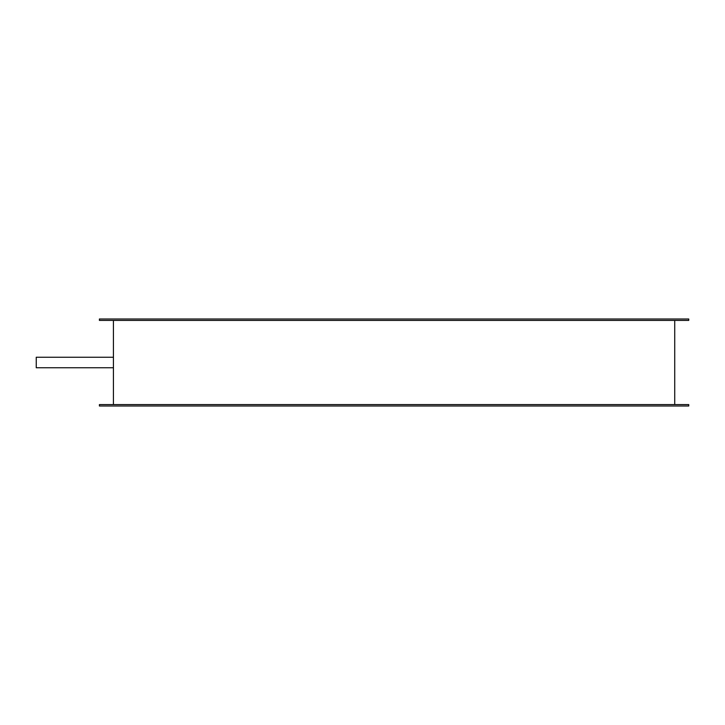 <?xml version="1.0" encoding="UTF-8"?>
<svg xmlns="http://www.w3.org/2000/svg" width="725" height="725" viewBox="0 0 725 725"><rect width="100%" height="100%" fill="white"/><g stroke="black" fill="none" stroke-linecap="round" stroke-linejoin="round"><path stroke-width="1.09" d="M113.426 404.595L113.426 320.405M688.75 319L99.398 319L99.398 320.405L688.75 320.405L688.75 319M688.75 404.595L99.398 404.595L99.398 406L688.75 406L688.75 404.595M674.721 404.595L674.721 320.405M113.426 357.235L36.25 357.235L36.25 367.765L113.426 367.765"/></g></svg>

